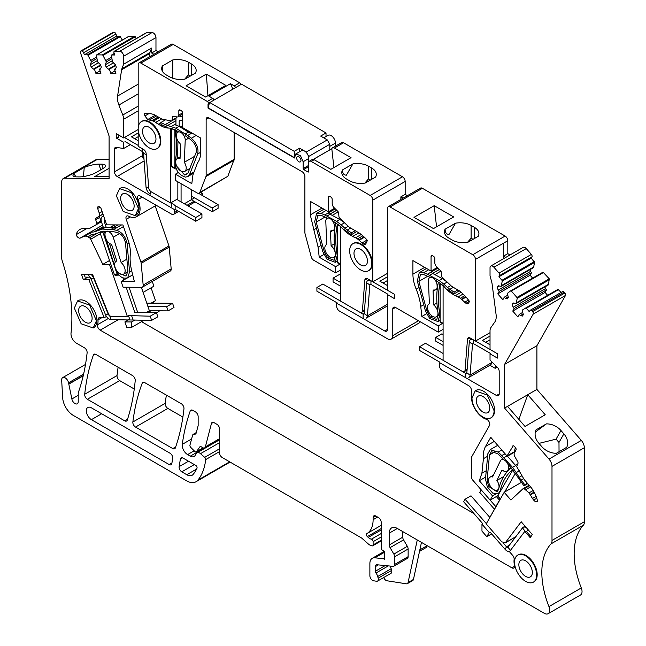 <?xml version="1.0" encoding="UTF-8"?>
<svg xmlns="http://www.w3.org/2000/svg" width="646" height="646" viewBox="0 0 646 646"><rect width="100%" height="100%" fill="white"/><g stroke="black" fill="none" stroke-linecap="round" stroke-linejoin="round"><path stroke-width="0.97" d="M373.113 517.583L375.802 516.025A3.811 2.196 -120 0 0 373.897 515.839A3.811 2.196 -120 0 0 373.113 517.583L373.113 519.699A30.483 17.595 -120 0 1 366.799 533.653L381.188 525.335L366.823 533.636A30.483 17.595 -120 0 1 366.775 533.669A1.906 1.098 -120 0 0 366.767 533.669A1.906 1.098 -120 0 0 366.444 534.089A1.906 1.098 -120 0 0 367.34 536.592L368.252 537.424A7.623 4.401 -120 0 0 371.361 539.192A1.906 1.098 -120 0 1 373.113 541.687L373.113 544.933A1.906 1.098 -120 0 1 372.718 545.805A1.906 1.098 -120 0 1 372.112 545.862L371.143 545.604A7.623 4.401 -120 0 1 368.357 543.997L361.599 538.005L222.24 457.546A3.811 2.196 -120 0 1 219.551 452.878L219.551 428.928A3.811 2.196 -120 0 0 216.854 424.26L214.052 422.637A3.811 2.196 -120 0 0 212.146 422.452A3.811 2.196 -120 0 0 211.444 423.461L205.38 446.854A3.811 2.196 -120 0 1 204.677 447.864A3.811 2.196 -120 0 1 202.771 447.678L200.3 446.249L196.465 451.699A1.906 1.098 -120 0 1 196.255 451.901A1.906 1.098 -120 0 1 194.85 451.457L190.804 447.46A1.906 1.098 -120 0 1 189.956 445.102L192.589 435.283A3.811 2.196 60 0 1 193.283 434.29A3.811 2.196 60 0 1 194.381 434.16A3.811 2.196 -120 0 0 195.48 434.023A3.811 2.196 -120 0 0 196.182 433.03L198.152 425.657L198.152 416.573A3.811 2.196 -120 0 0 195.463 411.906L192.766 410.355A3.811 2.196 -120 0 0 190.861 410.162A3.811 2.196 -120 0 0 190.215 410.993A266.701 153.982 -120 0 0 182.269 444.375A7.623 4.401 -120 0 0 187.598 454.59L190.287 456.149A7.623 4.401 -120 0 0 194.099 456.52A7.623 4.401 -120 0 0 194.947 455.737A7.623 4.401 -120 0 0 195.019 455.64L196.529 453.322A4.95 2.859 -120 0 1 197.127 452.749L219.551 439.805M197.127 452.749A4.95 2.859 -120 0 1 200.502 453.662L204.677 457.36A1.906 1.098 -120 0 1 205.67 459.613A72.392 41.796 -120 0 1 204.483 466.372A72.392 41.796 -120 0 1 197.829 480.204A19.049 10.998 -120 0 1 196.045 481.73A19.049 10.998 -120 0 1 186.516 480.785L73.394 415.475A15.238 8.802 -120 0 1 62.646 397.637L61.677 380.147A4.95 2.859 -120 0 1 62.694 377.611A4.95 2.859 -120 0 1 68.549 382.803L68.791 383.974A7.623 4.401 -120 0 0 68.823 384.136L71.867 398.986A4.57 2.641 -120 0 0 74.153 402.951A4.57 2.641 -120 0 0 77.278 403.782A4.57 2.641 -120 0 0 78.223 401.691L78.223 393.301A3.811 2.196 -120 0 1 78.36 392.38A266.701 153.982 -120 0 0 78.974 390.628A7.623 4.401 -120 0 0 79.232 389.869A266.701 153.982 -120 0 0 87.113 352.829A3.811 2.196 -120 0 0 84.44 347.806L76.373 343.155A7.623 4.401 -120 0 1 71.028 333.061A152.399 87.985 -120 0 0 71.779 323.396A152.399 87.985 -120 0 0 71.827 313.77A152.399 87.985 -120 0 0 62.161 260.645A7.623 4.401 -120 0 1 61.677 257.786L61.677 182.067A7.623 4.401 -120 0 1 63.203 178.603A7.623 4.401 -120 0 1 63.251 178.579A7.623 4.401 -120 0 1 64.673 178.223L109.093 178.498L109.093 136.056L80.467 52.697A1.906 1.098 -120 0 1 80.726 51.058L113.05 32.389A1.906 1.098 60 0 1 113.405 32.3L114.132 32.308A1.906 1.098 60 0 1 115.941 34.052L116.651 36.136L120.317 36.644L122.28 40.092M375.802 516.025L378.499 517.583A3.811 2.196 -120 0 1 381.188 522.251L381.188 547.945A1.906 1.098 -120 0 0 382.456 550.231L384.241 551.385A1.906 1.098 -120 0 1 384.427 551.523L384.427 559.242A1.906 1.098 -120 0 1 384.152 559.113L384.427 558.96M389.272 533.136L397.355 528.468A11.426 6.597 -120 0 0 391.646 527.903A11.426 6.597 -120 0 0 389.272 533.136L389.272 544.958A3.811 2.196 -120 0 0 390.079 547.647L393.85 554.09A3.811 2.196 -120 0 1 394.666 556.779L394.666 564.434A3.811 2.196 -120 0 1 393.874 566.179A3.811 2.196 -120 0 1 393.002 566.348L376.925 564.757A3.811 2.196 -120 0 0 376.053 564.927A3.811 2.196 -120 0 0 375.261 566.671L375.261 571.306A1.906 1.098 -120 0 0 375.94 573.034A5.717 3.303 -120 0 1 377.716 576.507L378.16 578.194A3.811 2.196 -120 0 1 377.539 581.093A3.811 2.196 -120 0 1 376.553 581.247L373.493 580.77A3.811 2.196 -120 0 1 369.875 575.756L369.875 563.562A11.426 6.597 -120 0 1 372.241 558.33A11.426 6.597 -120 0 1 374.866 557.821L383.126 558.637A1.906 1.098 -120 0 1 383.643 558.822L384.152 559.113M397.355 528.468L413.262 537.65A11.426 6.597 -120 0 1 413.27 537.658L544.328 613.32A7.623 4.401 -120 0 0 548.131 613.7A7.623 4.401 -120 0 0 548.963 606.61L581.287 587.941A72.392 41.796 60 0 1 577.968 578.315A72.392 41.796 60 0 1 575.36 567.156A72.392 41.796 60 0 1 583.37 525.214A7.623 4.401 60 0 0 584.323 521.75L584.323 447.726L551.999 466.396A7.623 4.401 -120 0 0 549.996 460.404A7.623 4.401 -120 0 0 548.995 459.088L504.583 408.078L504.583 364.392L533.2 314.085A1.906 1.098 -120 0 0 532.595 311.647L564.919 292.977A1.906 1.098 60 0 1 565.533 295.416L536.907 345.731L536.907 389.417L581.327 440.419A7.623 4.401 60 0 1 582.329 441.735A7.623 4.401 60 0 1 584.323 447.726M551.999 466.396L551.999 540.419A7.623 4.401 -120 0 1 551.038 543.875A72.392 41.796 -120 0 0 543.028 585.825A72.392 41.796 -120 0 0 545.644 596.977A72.392 41.796 -120 0 0 548.963 606.61M526.304 308.239L558.628 289.578L558.007 289.335L525.683 307.997A0.759 0.436 -120 0 1 526.304 308.239L529.349 311.735L530.059 310.476A1.906 1.098 -120 0 1 530.318 310.209A1.906 1.098 -120 0 1 531.868 310.807L532.595 311.647M358.877 232.835L352.692 236.412L349.841 234.764A22.933 13.243 -120 0 1 343.01 229.072L340.45 226.213L340.45 301.052L359.717 312.18A3.811 2.204 -120 0 0 361.623 312.365A3.811 2.204 -120 0 0 362.398 310.887L364.845 280.033A3.811 2.204 -120 0 1 365.628 278.547A3.811 2.204 -120 0 1 367.526 278.741L387.39 290.207L387.39 208.521A3.811 2.196 -120 0 1 388.181 206.777A3.811 2.196 -120 0 1 390.079 206.962L472.791 254.718A3.811 2.196 -120 0 1 475.488 259.377L475.488 341.064L490.031 349.47L490.031 330.8A9.141 5.281 -120 0 1 490.895 327.57L494.779 322.047A15.238 8.802 -120 0 0 496.08 314.586L492.05 283.626A7.623 4.401 -120 0 0 491.792 282.35L490.031 275.737L490.031 267.783A3.811 2.196 -120 0 1 490.823 266.039A3.811 2.196 -120 0 1 493.924 267.242L499.027 273.096A1.906 1.098 -120 0 1 499.633 275.527L498.914 276.787L501.958 280.283A0.759 0.436 -120 0 1 502.257 281.099L501.175 286.323L498.203 285.774L497.396 287.187L498.123 290.111L499.213 291.362L497.783 293.882L502.854 299.704L504.284 297.184L505.374 298.428L507.538 298.832L508.345 297.418L507.336 293.397L510.703 290.805A0.759 0.436 -120 0 1 511.333 291.047L516.929 297.475A0.759 0.436 -120 0 1 517.228 298.299L516.154 303.523L513.174 302.966L512.367 304.379L513.102 307.302L514.184 308.554L512.754 311.073L517.826 316.895L519.255 314.376L520.345 315.628L522.509 316.031L523.317 314.61L522.307 310.589L522.784 309.757L558.007 289.335L561.116 292.428M490.031 349.47L497.42 353.733L497.42 358.086L490.031 353.822L490.031 360.04L497.42 367.413A3.811 2.196 -120 0 1 499.197 371.361L499.197 393.947A3.811 2.204 -120 0 1 498.405 395.691A3.811 2.204 -120 0 1 496.499 395.505L499.197 393.955M495.773 506.577L472.945 480.374A3.811 2.196 -120 0 1 471.443 476.724L471.443 457.941A3.811 2.196 -120 0 1 471.725 456.722L489.507 425.464A3.811 2.196 -120 0 0 489.192 421.959A3.811 2.196 -120 0 0 486.454 419.294A17.143 9.9 -120 0 1 471.443 397.04L471.443 390.37A3.811 2.196 -120 0 0 468.746 385.71L442.017 370.271A3.811 2.196 -120 0 1 439.32 365.604L439.32 362.495L496.499 395.505M497.791 495.716L490.144 500.133L492.535 495.934L479.3 480.729L481.9 473.243L483.418 458.692C483.038 453.758 483.749 449.681 485.542 446.459L490.75 437.31L507.013 455.987L513.239 445.772M537.02 501.595L537.529 501.07A21.221 12.25 -120 0 0 530.915 487.254L524.6 480.002A3.819 2.204 -120 0 1 523.898 479.025L517.22 467.526A1.534 0.888 -120 0 1 516.929 465.96L517.963 463.489A1.906 1.098 -120 0 0 517.68 461.688L514.854 456.641A3.811 2.196 -120 0 1 514.394 452.846L516.009 450.004A1.906 1.098 -120 0 0 515.395 447.573L514.434 446.459A1.906 1.098 -120 0 0 512.884 445.861A1.906 1.098 -120 0 0 512.625 446.128M537.529 501.07C536.551 502.241 535.259 501.91 533.653 500.069L532.457 498.486L536.107 496.378M96.577 233.658L89.455 237.776A2.318 1.34 -120 0 1 90.723 239.238L102.795 264.384L109.489 264.424L127.472 316.798L111.831 316.702A3.811 2.204 -120 0 1 108.334 313.512L92.475 274.235L81.453 274.17L83.358 279.734L88.882 279.766L104.216 317.727L99.492 317.703A3.811 2.196 -120 0 0 98.781 317.88A3.811 2.196 -120 0 0 97.998 319.899A17.143 9.9 -120 0 1 97.586 324.688A3.811 2.196 -120 0 0 100.178 330.146L511.874 567.834A3.811 2.196 -120 0 0 513.78 568.028A3.811 2.196 -120 0 0 514.466 565.371A17.143 9.9 -120 0 1 514.127 559.428A3.811 2.196 -120 0 0 512.649 555.366L509.452 551.692L524.786 531.44L530.309 537.779L532.223 534.42L521.201 521.758L505.333 542.713L501.837 541.865L486.204 523.914L504.187 492.3L510.881 499.996L522.945 488.78L524.221 488.78L529.074 492.858L532.457 498.486M522.945 488.78L529.122 485.194M515.839 536.648L504.938 543.068L515.678 536.866M89.455 237.776L87.913 236.872A7.679 4.433 -120 0 0 84.594 236.242L83.552 236.557A3.811 2.204 -120 0 0 83.286 236.678A3.811 2.204 -120 0 0 83.245 236.694L80.015 238.164L90.23 232.261L93.945 231.954L102.496 229.072L113.284 229.701L116.514 227.836L105.726 227.206L102.003 228.167L103.344 227.392M102.972 214.117L100.033 215.893A1.906 1.098 -120 0 0 99.767 216.2A1.906 1.098 -120 0 0 99.75 217.371L100.784 221.037A1.567 0.904 -120 0 1 100.574 222.208L89.77 228.377A3.828 2.204 -120 0 1 89.067 228.555L82.761 228.514A21.221 12.25 -120 0 0 79.951 229.435A21.221 12.25 -120 0 0 76.147 234.692A3.811 2.204 -120 0 0 80.015 238.164M96.537 224.542A1.567 0.904 -120 0 0 96.747 223.371L95.713 219.705A1.906 1.098 -120 0 1 95.988 218.227L98.814 216.442A3.811 2.204 -120 0 0 99.282 213.188L97.667 208.48A1.906 1.098 -120 0 1 97.917 206.833A1.906 1.098 -120 0 1 98.273 206.744L99.242 206.752A1.906 1.098 -120 0 1 101.042 208.496L106.655 224.848L122.918 224.945L128.126 240.11A30.483 17.595 -120 0 1 130.258 254.799A45.672 26.373 -120 0 0 131.768 271.094L134.376 281.591L121.133 281.503L126.664 278.313M178.7 211.404L173.564 214.367A3.811 2.196 -120 0 1 171.658 214.181L140.109 195.972A3.811 2.196 -120 0 0 138.204 195.778A3.811 2.196 -120 0 0 137.897 199.582A17.143 9.9 -120 0 1 136.524 216.676A17.143 9.9 -120 0 1 128.522 216.144A3.811 2.196 -120 0 0 126.745 216.03A3.811 2.196 -120 0 0 126.228 219.309L140.925 262.106A3.811 2.196 -120 0 1 141.191 263.293L143.162 285.056A3.811 2.196 -120 0 1 142.395 287.155A3.811 2.196 -120 0 1 141.684 287.333L123.095 287.212L121.133 281.503M173.564 214.367A3.811 2.196 -120 0 0 174.347 212.631L174.347 209.514L117.168 176.503L144.131 160.943M144.018 159.336A3.811 2.204 -120 0 1 142.5 155.662L114.479 171.836A3.811 2.204 -120 0 0 117.168 176.503M114.479 171.836L114.479 149.25L117.443 147.53M128.934 36.249L96.601 54.918A0.759 0.436 -120 0 1 96.73 54.886L102.343 54.918A0.759 0.436 -120 0 1 102.964 55.403L106.332 61.887L105.33 64.737L106.138 67.087L108.302 69.187L109.384 69.195L110.821 73.361L115.892 73.394L114.455 69.219L115.545 69.227L116.28 67.152L115.472 64.802L112.493 61.919L111.419 55.451A0.759 0.436 -120 0 1 111.71 54.975L114.754 54.999L114.035 52.907A1.906 1.098 -120 0 1 114.294 51.268A1.906 1.098 -120 0 1 114.649 51.179L119.752 51.212A3.811 2.196 -120 0 1 123.636 56.242L123.636 64.204L121.876 68.775A7.623 4.401 -120 0 0 121.618 69.76L117.588 96.06A15.238 8.802 -120 0 0 118.896 105.032L122.772 115.028A9.141 5.281 -120 0 1 123.636 119.268L123.636 137.929L116.256 133.665L116.256 138.018L123.636 142.281L123.636 148.507L116.248 147.345A3.811 2.196 -120 0 0 115.271 147.506A3.811 2.196 -120 0 0 114.479 149.25M96.601 54.918A0.759 0.436 -120 0 0 96.448 55.362L97.522 61.83L100.501 64.713L101.301 67.055L100.574 69.138L99.484 69.13L100.921 73.305L95.85 73.273L100.073 70.834M80.726 51.058A1.906 1.098 -120 0 1 81.081 50.961L81.808 50.969A1.906 1.098 -120 0 1 83.609 52.714L84.327 54.805L87.371 54.821A0.759 0.436 -120 0 1 87.993 55.306L91.361 61.79L90.359 64.648L91.159 66.99L93.331 69.09L94.413 69.098L95.85 73.273M135.224 215.675L135.757 215.36A15.617 9.02 -120 0 0 138.995 208.206A15.617 9.02 -120 0 0 132.172 192.492A15.617 9.02 -120 0 0 120.14 188.301L119.599 188.616L131.639 192.799L138.454 208.521L135.216 215.667L123.184 211.484L116.361 195.762L119.599 188.616M169.187 464.555A3.811 2.196 -120 0 0 171.093 464.749A3.811 2.196 -120 0 0 171.844 463.521L172.692 458.41A3.811 2.196 -120 0 0 170.043 453.226L91.417 407.836A7.235 4.183 -120 0 0 87.799 407.481A7.235 4.183 -120 0 0 86.693 413.279A7.235 4.183 -120 0 0 91.417 419.658L169.187 464.555L171.933 462.972M180.379 459.096L179.12 466.638A3.811 2.196 -120 0 0 181.768 471.822L186.791 474.721A10.707 6.185 -120 0 0 192.145 475.254A10.707 6.185 -120 0 0 193.186 474.358A64.77 37.395 -120 0 0 196.973 468.261A1.906 1.098 -120 0 0 195.73 465.386L183.036 458.054A3.811 2.196 -120 0 0 181.13 457.869A3.811 2.196 -120 0 0 180.379 459.096L182.568 457.828M127.254 420.134A266.701 153.982 -120 0 0 135.224 380.559A3.811 2.196 -120 0 0 132.543 375.584L95.915 354.436A3.811 2.196 -120 0 0 94.009 354.25A3.811 2.196 -120 0 0 93.363 355.074A266.701 153.982 -120 0 0 84.699 394.254A3.811 2.196 -120 0 0 87.371 399.276L124.686 420.821A3.811 2.196 -120 0 0 126.592 421.006A3.811 2.196 -120 0 0 127.254 420.134M135.531 427.079L172.781 448.582A3.811 2.196 -120 0 0 174.686 448.776A3.811 2.196 -120 0 0 175.332 447.944A266.701 153.982 -120 0 0 183.965 408.748A3.811 2.196 -120 0 0 181.292 403.726L144.736 382.626A3.811 2.196 -120 0 0 142.831 382.432A3.811 2.196 -120 0 0 142.201 383.223A266.701 153.982 -120 0 0 132.858 422.008A3.811 2.196 -120 0 0 135.531 427.079L167.855 408.417A3.811 2.196 60 0 1 165.19 403.346A266.701 153.982 60 0 1 166.402 395.126M533.669 581.965A15.617 9.02 -120 0 0 533.943 581.82A15.617 9.02 -120 0 0 534.888 581.125A15.617 9.02 -120 0 0 537.181 574.665A15.617 9.02 -120 0 0 530.358 558.943A15.617 9.02 -120 0 0 518.326 554.761A15.617 9.02 -120 0 0 518.06 554.922M93.194 327.974L93.735 327.667A15.617 9.02 -120 0 0 94.679 326.965A15.617 9.02 -120 0 0 96.965 320.513A15.617 9.02 -120 0 0 90.149 304.791A15.617 9.02 -120 0 0 78.109 300.608L77.568 300.915L89.608 305.106L96.432 320.82L93.194 327.974L81.154 323.791L74.338 308.069L77.577 300.923M491.105 417.712A15.617 9.02 -120 0 0 491.38 417.566A15.617 9.02 -120 0 0 494.61 410.412A15.617 9.02 -120 0 0 487.795 394.69A15.617 9.02 -120 0 0 475.755 390.507L475.222 390.822L487.254 395.005L494.077 410.727A15.617 9.02 60 0 1 490.839 417.873A15.617 9.02 60 0 1 478.799 413.69A15.617 9.02 60 0 1 471.984 397.968L475.222 390.822M581.287 587.941A7.623 4.401 60 0 1 580.463 595.039L548.131 613.7M426.99 545.579L426.99 545.765A3.811 2.196 60 0 1 426.198 547.509L419.52 551.369M229.823 461.922A19.049 10.998 60 0 1 228.369 463.061L196.045 481.73M95.535 159.942A7.623 4.401 60 0 1 95.584 159.909A7.623 4.401 60 0 1 97.005 159.554L109.093 159.635M96.73 54.886L129.063 36.216L128.772 36.693L129.063 36.216L134.675 36.249L136.322 38.55M114.294 51.268L146.618 32.599A1.906 1.098 60 0 1 146.973 32.51L152.076 32.542A3.811 2.196 60 0 1 155.969 37.581L155.969 50.517L158.197 51.801M307.981 172.006L308.522 171.691A0.759 0.436 -120 0 1 307.981 172.006L303.668 169.518L303.127 168.582L303.127 161.742L300.471 155.605L295.771 153.974L294.511 158.004L208.028 108.076L208.028 104.063A1.526 0.88 -120 0 0 208.109 104.03A1.526 0.88 -120 0 0 208.343 102.803A1.526 0.88 -120 0 0 207.35 101.462L140.876 63.09A3.811 2.196 -120 0 0 138.979 62.896L171.303 44.235A3.811 2.196 60 0 1 173.209 44.421L239.674 82.801A1.526 0.88 60 0 1 240.756 84.634M323.711 137.84L328.103 135.305A6.097 3.521 60 0 1 332.803 136.944A6.097 3.521 60 0 1 335.46 143.073L335.46 146.141M313.367 159.392L331.81 148.75A3.811 2.196 60 0 1 332.48 147.861L341.637 142.572A3.811 2.196 60 0 1 343.543 142.766L402.474 176.786A3.811 2.196 60 0 1 405.171 181.453L405.171 194.389L407.4 195.673M388.181 206.777L420.506 188.107A3.811 2.196 60 0 1 422.411 188.301L505.124 236.048A3.811 2.196 60 0 1 507.813 240.716L507.813 253.652L510.041 254.936M490.823 266.039L523.155 247.37A3.811 2.196 60 0 1 526.256 248.573L531.351 254.427A1.906 1.098 60 0 1 531.965 256.866L531.246 258.125L534.581 262.438L533.507 267.662L501.175 286.323M530.011 269.681L530.455 271.449L531.545 272.693L530.108 275.212L532.651 278.135M511.333 291.047L543.657 272.378L543.036 272.144L510.711 290.805L543.036 272.144L549.262 278.814L548.478 284.854L516.154 303.523M544.982 286.872L545.426 288.641L546.516 289.884L545.079 292.404L547.63 295.327M562.391 291.806A1.906 1.098 60 0 1 562.65 291.548A1.906 1.098 60 0 1 564.192 292.145L564.919 292.977M87.371 399.276L119.696 380.615A3.811 2.196 60 0 1 117.023 375.584A266.701 153.982 60 0 1 118.113 367.251M119.696 380.615L134.263 389.021M167.855 408.417L182.883 417.09M68.823 384.136L83.213 375.827M389.982 566.049A5.717 3.303 60 0 1 391.185 568.73L391.637 570.418A3.811 2.196 60 0 1 391.008 573.317L377.539 581.093M390.079 547.647L403.556 539.87L407.327 546.314A3.811 2.196 60 0 1 408.135 549.003L408.135 556.658A3.811 2.196 60 0 1 407.343 558.402L393.874 566.179M403.556 539.87A3.811 2.196 60 0 1 402.749 537.181L402.749 531.585M536.64 574.98A15.617 9.02 60 0 1 533.402 582.127A15.617 9.02 60 0 1 521.37 577.944A15.617 9.02 60 0 1 514.547 562.222A15.617 9.02 60 0 1 517.785 555.076A15.617 9.02 60 0 1 529.825 559.258A15.617 9.02 60 0 1 536.64 574.98M417.268 539.967L408.07 582.555A3.811 2.196 60 0 1 407.343 583.661A3.811 2.196 60 0 1 406.358 583.814L386.962 580.77A3.811 2.196 60 0 1 383.708 577.532M408.07 582.555L413.456 579.438L421.458 542.39M413.456 579.438A3.811 2.196 60 0 1 412.729 580.552L407.343 583.661M519.683 568.916A9.529 5.499 60 0 1 520.829 560.348A9.529 5.499 60 0 1 531.505 568.286A9.529 5.499 60 0 1 530.358 576.854A9.529 5.499 60 0 1 519.683 568.916M79.474 314.764A9.529 5.499 60 0 1 80.621 306.196A9.529 5.499 60 0 1 91.296 314.134A9.529 5.499 60 0 1 90.141 322.693A9.529 5.499 60 0 1 79.474 314.764M473.962 513.594L141.522 321.66M477.119 404.662A9.529 5.499 60 0 1 478.266 396.095A9.529 5.499 60 0 1 488.941 404.033A9.529 5.499 60 0 1 487.795 412.6A9.529 5.499 60 0 1 477.119 404.662M121.496 202.456A9.529 5.499 60 0 1 122.643 193.897A9.529 5.499 60 0 1 133.318 201.827A9.529 5.499 60 0 1 132.172 210.394A9.529 5.499 60 0 1 121.496 202.456M160.281 141.482A15.617 9.02 60 0 1 157.043 148.628A15.617 9.02 60 0 1 145.003 144.446A15.617 9.02 60 0 1 138.187 128.724A15.617 9.02 60 0 1 141.417 121.577A15.617 9.02 60 0 1 153.457 125.76A15.617 9.02 60 0 1 160.281 141.482M141.692 121.432A15.617 9.02 60 0 1 141.959 121.262A15.617 9.02 60 0 1 153.998 125.453A15.617 9.02 60 0 1 160.814 141.167A15.617 9.02 60 0 1 157.584 148.322A15.617 9.02 60 0 1 157.309 148.467M143.323 135.418A9.529 5.499 60 0 1 144.47 126.858A9.529 5.499 60 0 1 155.145 134.788A9.529 5.499 60 0 1 153.99 143.355A9.529 5.499 60 0 1 143.323 135.418M349.672 250.826A15.617 9.02 -120 0 0 356.487 266.548A15.617 9.02 -120 0 0 368.527 270.731A15.617 9.02 -120 0 0 371.765 263.584A15.617 9.02 -120 0 0 364.942 247.862A15.617 9.02 -120 0 0 352.91 243.679A15.617 9.02 -120 0 0 349.672 250.826M368.793 270.569A15.617 9.02 -120 0 0 369.068 270.424A15.617 9.02 -120 0 0 372.298 263.269A15.617 9.02 -120 0 0 365.483 247.547A15.617 9.02 -120 0 0 353.443 243.364A15.617 9.02 -120 0 0 353.184 243.526M367.453 261.089A9.529 5.499 60 0 1 365.483 265.449A9.529 5.499 60 0 1 358.142 262.898A9.529 5.499 60 0 1 353.984 253.313A9.529 5.499 60 0 1 355.954 248.952A9.529 5.499 60 0 1 363.294 251.504A9.529 5.499 60 0 1 367.453 261.089M131.606 327.377L131.614 321.95L124.888 321.91L126.761 327.352L131.606 327.377L143.84 320.319M156.542 312.987L159.627 310.831M161.653 118.945L155.662 122.401A8.907 5.144 -120 0 0 153.401 121.133L152.278 120.737A3.811 2.204 -120 0 0 151.883 120.641L147.716 119.558L144.89 115.941L144.236 113.551A36.426 21.027 -120 0 1 154.572 114.859L161.524 118.864A3.819 2.204 -120 0 0 162.372 119.203L171.295 120.915A1.534 0.888 -120 0 0 171.779 120.875A1.534 0.888 -120 0 0 172.094 120.285L172.345 117.144A1.906 1.098 -120 0 1 172.732 116.409A1.906 1.098 -120 0 1 173.225 116.328L177.069 116.934A3.811 2.196 -120 0 0 178.046 116.781A3.811 2.196 -120 0 0 178.837 115.036L178.837 110.821L180.186 110.046L181.26 110.668A1.906 1.098 -120 0 1 182.608 113.002L182.608 127.617L200.753 138.099L200.753 151.657C200.728 156.38 199.646 160.135 197.498 162.929L192.928 174.888L191.814 183.642L175.429 174.186L175.429 180.404L197.296 193.033A3.811 2.196 -120 0 0 199.202 193.219L227.852 176.269L234.159 159.344L234.159 132.495M202.368 195.52L202.368 193.34L200.688 192.363M155.201 205.896L168.945 245.924A3.811 2.196 60 0 1 169.204 247.111L171.182 268.881A3.811 2.196 60 0 1 170.407 270.981L142.395 287.155M143.089 292.404L153.901 286.186L152.278 281.446M151.107 303.152L155.492 300.624L151.091 287.809M153.95 303.168L153.482 301.787M420.296 321.773A7.623 4.401 60 0 1 419.214 322.935L391.201 339.11A7.623 4.401 60 0 1 387.39 338.73L339.368 311.009A3.811 2.196 60 0 1 336.679 306.341L336.679 303.232L384.693 330.954A3.811 2.196 -120 0 0 386.599 331.148A3.811 2.196 -120 0 0 387.39 329.403L387.39 294.56L394.771 298.823L394.771 294.471L387.39 290.207M131.614 321.95L134.538 320.263M147.869 312.567L150.97 310.774M124.888 321.91L128.627 319.754M392.776 308.998L395.473 307.448A3.811 2.196 60 0 0 393.567 307.254A3.811 2.196 60 0 0 392.776 308.998L392.776 335.621A7.623 4.401 60 0 1 391.201 339.11M395.473 307.448L438.238 332.141L443.091 329.339M473.575 339.966A6.097 3.521 -120 0 0 470.538 339.667A6.097 3.521 -120 0 0 469.295 342.033L466.848 372.895A1.526 0.88 60 0 1 466.533 373.485A1.526 0.88 60 0 1 465.774 373.412L443.091 360.315L443.091 285.475L445.651 288.334A22.933 13.243 -120 0 0 452.483 294.027L453.371 293.51M489.918 365.265L495.175 368.301L497.162 367.154M504.187 492.3L521.217 482.473M486.818 536.689L489.208 532.49L481.964 524.164L481.964 531.109L486.818 536.689L491.646 533.903M104.216 317.727L106.445 316.443M127.472 316.798L129.337 315.716M109.489 264.424L110.668 263.746M143.129 292.404L141.385 287.333M202.368 193.34L200.486 194.43M194.559 197.854L184.32 203.765M138.187 128.756L138.187 146.327L143.501 149.396A3.811 2.204 -120 0 1 146.182 153.788L148.628 187.469A3.811 2.204 -120 0 0 151.309 191.862L170.576 202.981L177.844 198.79M191.313 191.014L192.556 190.295M199.202 193.219A3.811 2.196 -120 0 0 199.832 192.443L205.977 176.495A3.811 2.196 -120 0 0 206.139 175.526L206.139 119.429A3.811 2.196 -120 0 1 206.93 117.685A3.811 2.196 -120 0 1 207.35 117.532A3.811 2.196 -120 0 1 208.836 117.879L302.191 171.771A3.811 2.196 60 0 1 304.888 176.439L304.888 232.536A3.811 2.196 60 0 0 305.049 233.69L311.21 256.809A3.698 2.132 -120 0 0 313.673 260.217L335.597 272.878L340.45 270.076M328.418 197.183L329.767 196.4A1.906 1.098 -120 0 0 328.814 196.311A1.906 1.098 -120 0 0 328.418 197.183L328.418 211.799L310.274 201.326L310.274 214.884L318.098 247.16L319.213 257.197L335.597 266.653L335.597 272.878M329.767 196.4L330.841 197.022A1.906 1.098 -120 0 1 332.189 199.356L332.189 203.571A3.811 2.196 -120 0 0 333.958 207.519L337.801 211.347A1.906 1.098 -120 0 1 338.682 213.18L338.932 216.604A1.534 0.888 -120 0 0 339.731 218.162L348.654 226.746A3.819 2.204 -120 0 0 349.502 227.4L358.409 232.544A31.597 18.241 -120 0 1 367.453 240.425L365.523 244.422L363.31 244.035L366.807 242.024M364.045 236.888L358.748 239.949A3.811 2.204 -120 0 1 359.144 240.296L363.31 244.035M358.748 239.949L357.472 238.915A7.752 4.474 -120 0 0 355.566 237.776A22.868 13.203 -120 0 1 352.692 236.412M387.39 273.403L372.839 281.809L372.839 200.123A3.811 2.196 -120 0 0 370.15 195.455L402.474 176.786M308.522 171.691L308.522 162.986A3.811 2.196 -120 0 1 309.305 161.242A3.811 2.196 -120 0 1 311.21 161.427L370.15 195.455M138.979 62.896A3.811 2.196 -120 0 0 138.187 64.64L138.187 128.699M170.576 202.981L170.576 128.142L168.017 128.045A22.933 13.243 -120 0 1 161.185 125.849L158.335 124.202L160.902 122.724M155.662 122.401A22.868 13.203 -120 0 0 158.335 124.202M180.186 110.046A1.906 1.098 -120 0 0 179.233 109.949A1.906 1.098 -120 0 0 178.837 110.821M296.667 158.004A3.044 1.76 -120 0 0 298 161.072A3.044 1.76 -120 0 0 300.342 161.888A3.044 1.76 -120 0 0 300.979 160.499A3.044 1.76 -120 0 0 299.647 157.43A3.044 1.76 -120 0 0 297.297 156.615A3.044 1.76 -120 0 0 296.667 158.004A3.044 1.76 -120 0 0 298 161.072A3.044 1.76 -120 0 0 300.342 161.888A3.044 1.76 -120 0 0 300.979 160.499A3.044 1.76 -120 0 0 299.647 157.43A3.044 1.76 -120 0 0 297.297 156.615A3.044 1.76 -120 0 0 296.667 158.004M400.859 199.452L400.859 196.877L403.088 198.169M438.238 332.141L438.238 325.915L421.854 316.459L420.74 306.414A45.672 26.373 -120 0 0 416.177 289.182A30.483 17.595 -120 0 1 412.915 274.146L412.915 260.588L431.06 271.062L431.06 256.446L432.408 255.663A1.906 1.098 -120 0 0 431.455 255.574A1.906 1.098 -120 0 0 431.06 256.446M432.408 255.663L433.49 256.284A1.906 1.098 -120 0 1 434.831 258.618L434.831 262.833A3.811 2.196 -120 0 0 436.607 266.774L440.451 270.609A1.906 1.098 -120 0 1 441.331 272.442L441.573 275.866A1.534 0.888 -120 0 0 442.381 277.425L451.296 286.008A3.819 2.204 -120 0 0 452.152 286.663L459.104 290.676A36.426 21.027 -120 0 1 469.44 301.311L468.778 302.942A3.811 2.196 -120 0 1 468.164 303.685A3.811 2.196 -120 0 1 465.96 303.297L461.785 299.558A3.811 2.204 -120 0 0 461.397 299.211L460.267 298.299A8.907 5.144 -120 0 0 458.006 296.958A22.868 13.203 -120 0 1 455.333 295.674L452.483 294.027M462.358 371.442A3.811 2.204 -120 0 0 464.264 371.628A3.811 2.204 -120 0 0 465.047 370.15L467.486 339.287L469.941 337.874M490.031 332.666L475.488 341.064L470.175 338.003A3.811 2.204 -120 0 0 468.269 337.81A3.811 2.204 -120 0 0 467.486 339.287M438.238 325.915L442.486 323.468M495.409 365.402L495.175 368.301M475.488 259.377L503.5 243.203L503.5 258.715M507.813 253.652L503.5 256.139L505.737 257.431M492.535 495.934L495.482 494.23M510.816 453.872L510.768 454.316M479.3 480.729L485.606 477.087M88.882 279.766L90.916 278.596M102.795 264.384L109.545 260.483M149.105 57.05L149.896 52.601L151.657 48.022L151.657 53.004L153.885 54.288M142.5 155.662L142.5 151.616M175.429 174.186L178.328 172.506M335.597 266.653L339.844 264.206M319.213 257.197L323.872 254.5M328.418 211.799L334.652 208.206M361.897 243.033L367.106 240.029M361.227 234.506L355.566 237.776M400.859 196.877L405.171 194.389M332.48 147.861A3.811 2.196 60 0 1 334.386 148.055L351.044 157.672L330.841 169.341L314.174 159.715A3.811 2.196 60 0 0 312.268 159.53L309.305 161.242M352.877 163.922L342.477 169.93A15.617 9.02 0 0 0 341.799 172.555A15.617 9.02 0 0 0 346.143 178.789A15.617 9.02 0 0 0 346.377 178.926L349.607 180.791A15.617 9.02 0 0 0 365.192 183.044L375.601 177.036A15.617 9.02 0 0 0 376.271 174.42A15.617 9.02 0 0 0 371.7 168.041L368.462 166.175A15.617 9.02 0 0 0 352.877 163.922L346.369 175.195C343.801 175.09 342.501 173.338 342.477 169.93M294.511 157.382L294.237 151.317L299.631 148.209L306.261 152.036L308.788 156.413L308.788 161.783L308.788 158.472A6.097 3.521 60 0 0 308.134 155.452A6.097 3.521 60 0 0 301.432 150.704L295.771 153.974M208.028 108.076L208.569 107.769M235.362 87.743A1.526 0.88 60 0 0 234.288 85.91L230.452 83.689L208.9 96.133L212.736 98.353A1.526 0.88 60 0 1 213.81 100.187M205.606 97.037L186.113 85.781L206.324 74.112L225.809 85.369L205.606 97.037M172.773 59.941A15.617 9.02 0 0 1 188.357 62.194L191.596 64.059A15.617 9.02 0 0 1 196.166 70.438A15.617 9.02 0 0 1 195.496 73.055L185.087 79.062A15.617 9.02 0 0 1 169.502 76.809L166.272 74.944A15.617 9.02 0 0 1 161.694 68.565A15.617 9.02 0 0 1 162.372 65.949L172.773 59.941L172.773 78.255M149.129 120.196L156.469 115.949M171.779 120.875L175.825 118.541A1.534 0.888 -120 0 0 176.132 117.952L176.229 116.805M421.854 316.459L426.522 313.762M431.06 271.062L437.294 267.468M464.547 302.296L468.463 300.035M453.686 216.935L433.482 228.595L413.989 217.347L434.201 205.678L453.686 216.935M467.841 242.307L478.242 236.299A15.617 9.02 0 0 0 478.92 233.682A15.617 9.02 0 0 0 474.342 227.303L471.112 225.438A15.617 9.02 0 0 0 455.527 223.185L445.118 229.193A15.617 9.02 0 0 0 444.44 231.809A15.617 9.02 0 0 0 449.018 238.188L452.248 240.054A15.617 9.02 0 0 0 467.841 242.307M507.013 455.987L514.458 451.691M551.999 540.419L584.323 521.75M518.891 419.399L527.75 394.706L536.907 389.417M507.546 406.366L527.75 394.706L545.224 414.764L525.012 426.433L507.546 406.366L504.583 408.078M563.877 433.862A15.617 12.08 29.6 0 1 566.768 447.266L556.359 453.274A15.617 12.08 29.6 0 1 541.784 446.62L538.885 443.293A15.617 12.08 29.6 0 1 535.994 429.889L546.403 423.881A15.617 12.08 29.6 0 1 560.978 430.535L563.877 433.862L558.984 442.462L559.04 451.732M504.583 364.392L536.907 345.731M520.345 315.628L523.163 313.996M519.255 314.376L522.751 312.357M512.754 311.073L545.079 292.404M514.184 308.554L546.516 289.884M513.102 307.302L545.426 288.641M512.367 304.379L514.418 303.2M516.63 302.683L548.955 284.014M505.374 298.428L508.192 296.805M504.284 297.184L507.78 295.165M497.783 293.882L530.108 275.212M499.213 291.362L531.545 272.693M498.123 290.111L530.455 271.449M497.396 287.187L499.447 286M501.651 285.484L533.984 266.822M498.914 276.787L531.246 258.125M501.554 470.861A2.285 1.316 -120 0 1 501.894 470.482A2.285 1.316 -120 0 1 503.258 470.74A6.097 3.521 -120 0 0 506.892 471.427A6.097 3.521 -120 0 0 507.796 470.425L508.337 469.319A6.097 3.521 -120 0 0 506.819 462.334A6.097 3.521 -120 0 0 501.336 459.758A6.097 3.521 -120 0 0 500.44 460.76L492.559 476.966A7.429 4.288 -120 0 0 490.064 477.136A7.429 4.288 -120 0 0 490.064 485.711A7.429 4.288 -120 0 0 497.493 490.007A7.429 4.288 -120 0 0 496.887 480.471L501.554 470.861L502.386 470.377M503.727 476.522L496.887 480.471M100.784 221.037L96.747 223.371M123.636 148.507L130.371 144.615M137.646 140.416L138.187 140.109M123.636 137.929L138.187 129.531M116.256 138.018L118.412 136.774M123.636 64.204L151.657 48.022M151.657 53.004L155.969 50.517M111.71 54.975L114.245 53.513M114.455 69.219L115.828 68.436M110.821 73.361L115.045 70.923M109.384 69.195L115.723 65.537M108.302 69.187L115.537 65.004M106.138 67.087L113.462 62.856M105.33 64.737L112.113 60.821M106.332 61.887L111.806 58.729M105.855 60.49L111.621 57.163M102.343 54.918L134.675 36.249M99.484 69.13L100.857 68.339M94.413 69.098L100.752 65.44M93.331 69.09L100.566 64.907M91.159 66.99L98.491 62.767M90.359 64.648L97.142 60.724M91.361 61.79L96.827 58.633M90.884 60.401L96.65 57.074M87.371 54.821L119.704 36.16M84.327 54.805L116.651 36.136M109.093 168.307L94.582 176.681L109.093 176.77M101.729 164.149L98.83 164.124A15.617 4.086 -19 0 0 84.255 167.443L73.846 173.451A15.617 4.086 -19 0 0 73.006 175.575A15.617 4.086 -19 0 0 76.737 176.883L79.636 176.899A15.617 4.086 -19 0 0 94.211 173.58L104.62 167.572A15.617 4.086 -19 0 0 105.451 165.449A15.617 4.086 -19 0 0 101.729 164.149L103.19 168.396M83.358 279.734L87.824 277.158M86.798 228.539L76.147 234.692M101.164 220.641L100.744 220.884M119.663 233.497L113.228 237.211A6.097 3.521 -120 0 0 106.235 231.648A6.097 3.521 -120 0 0 105.338 236.646L105.879 238.382A6.097 3.521 -120 0 0 110.409 243.938A2.285 1.316 -120 0 1 112.113 246.013L116.789 261.024A7.429 4.288 -120 0 0 116.175 261.275A7.429 4.288 -120 0 0 116.175 269.85A7.429 4.288 -120 0 0 123.604 274.138A7.429 4.288 -120 0 0 124.944 268.97A7.429 4.288 -120 0 0 121.109 262.51L127.028 259.086M113.228 237.211L121.109 262.51M333.901 167.564L331.81 148.75M364.837 183.109L368.47 178.918A15.625 9.02 0 0 1 368.704 179.055L368.704 166.313M371.466 179.426L371.466 167.903M294.237 151.317L209.748 102.536L241.539 84.182L326.028 132.963L320.642 136.072L327.28 139.907L329.799 144.276L329.799 149.904L329.799 146.343L335.46 143.073M230.452 83.689L232.907 89.164M206.324 74.112L207.947 95.681M162.372 65.949L162.372 71.189M188.357 62.194L188.357 74.936L184.732 79.127M436.551 226.827L434.201 205.678M445.118 229.193C445.142 232.592 446.443 234.353 449.018 234.458L455.527 223.185M471.112 225.438L471.112 238.18L467.478 242.371M518.431 418.874L519.562 418.22M535.276 432.134L546.403 423.881M560.978 430.535L556.085 439.135L538.974 443.39M84.255 167.443L83.407 176.584M75.897 176.851L73.846 173.451M330.445 231.922A2.285 1.316 -120 0 1 330.913 230.784A2.285 1.316 -120 0 1 331.543 230.703A6.097 3.521 -120 0 0 333.231 230.469A6.097 3.521 -120 0 0 334.491 227.449L334.426 225.858A6.097 3.521 -120 0 0 331.673 219.858A6.097 3.521 -120 0 0 327.07 218.324A6.097 3.521 -120 0 0 325.81 221.344L326.715 244.503A7.429 4.288 -120 0 0 326.359 244.672A7.429 4.288 -120 0 0 326.359 253.248A7.429 4.288 -120 0 0 333.788 257.536A7.429 4.288 -120 0 0 335.104 252.247A7.429 4.288 -120 0 0 331.099 245.746L330.445 231.922L332.52 230.719M334.297 243.905L331.099 245.746M188.672 138.171L185.216 140.166A6.097 3.521 -120 0 0 182.648 133.908A6.097 3.521 -120 0 0 177.86 132.172A6.097 3.521 -120 0 0 176.6 134.739L176.536 136.258A6.097 3.521 -120 0 0 179.483 142.903A2.285 1.316 -120 0 1 180.581 145.398L180.048 158.512A7.429 4.288 -120 0 0 177.238 158.577A7.429 4.288 -120 0 0 177.238 167.153A7.429 4.288 -120 0 0 184.667 171.44A7.429 4.288 -120 0 0 184.312 162.283L194.777 156.235M185.216 140.166L184.312 162.283M436.93 303.006L433.627 304.912L433.086 291.176L435.162 289.981M433.086 291.176A2.285 1.316 -120 0 1 433.563 290.046A2.285 1.316 -120 0 1 434.193 289.957A6.097 3.521 -120 0 0 435.872 289.731A6.097 3.521 -120 0 0 437.132 286.711L437.067 285.12A6.097 3.521 -120 0 0 434.322 279.12A6.097 3.521 -120 0 0 429.719 277.586A6.097 3.521 -120 0 0 428.459 280.606L429.364 303.757A7.429 4.288 -120 0 0 429.009 303.935A7.429 4.288 -120 0 0 429.009 312.511A7.429 4.288 -120 0 0 436.438 316.798A7.429 4.288 -120 0 0 437.73 311.429A7.429 4.288 -120 0 0 433.627 304.912M105.088 220.262L104.442 222.151L106.162 227.166M100.719 231.736L99.847 232.237L114.294 274.324L117.192 274.34L102.867 232.189M117.192 274.34L118.945 275.002M114.294 274.324A1.526 1.179 90.4 0 0 115.368 275.228L118.751 275.107M129.055 287.252L137.719 312.502L134.82 312.478L126.156 287.236M146.287 312.551L149.387 310.766L141.345 287.333M122.998 278.046L123.685 280.033M103.562 215.821L102.334 216.596A6.476 3.739 60 0 0 101.543 222.135L103.433 227.634M102.569 225.139L90.23 232.261L91.046 234.377L94.768 234.07L103.312 231.187L113.833 231.809A160.741 92.806 -120 0 1 117.338 232.479C121.674 234.07 124.403 237.647 125.526 243.219L127.908 271.15L126.027 276.052L119.51 273.533M102.746 232.261L99.847 232.237M137.719 312.502L156.413 312.616L157.842 316.79L151.649 320.368L111.031 319.641A6.097 3.521 -120 0 1 105.435 314.537L90.852 278.442L93.613 278.095L108.197 314.19A1.526 0.88 -120 0 0 109.578 315.466M168.081 310.879L166.652 306.705L172.579 303.289L174.008 307.464L168.081 310.879L149.387 310.766M166.652 306.705L147.958 306.592M156.413 312.616L150.219 316.193L128.457 315.587M146.771 303.119L172.579 303.289M106.291 239.48L114.891 266.976C117.992 275.915 122.272 279.484 127.714 277.691L129.547 271.95L127.157 243.913C125.744 236.896 122.304 232.39 116.845 230.38A163.058 94.146 -120 0 0 113.284 229.701M115.343 262.05L109.392 243.364M105.048 233.553L103.917 231.268L102.649 231.744L106.202 239.278M132.705 274.881L127.189 278.063L132.696 274.816M102.003 228.167L98.773 230.033M150.219 316.193L151.649 320.368M128.643 316.128L129.886 319.762M131.752 316.08L133.189 320.255M116.514 227.836L121.537 224.937M114.948 224.897L111.039 227.158M114.52 224.897L110.644 227.134M103.667 231.163L102.649 231.744M84.085 274.187L85.102 277.142L89.455 277.166A1.526 0.88 60 0 1 90.852 278.442M90.86 274.227A6.097 3.521 60 0 1 93.613 278.095L93.953 277.901M171.779 128.546L171.65 166.272A1.526 0.88 120 0 0 171.965 166.967L175.195 168.832A1.526 0.88 120 0 0 175.954 168.759L176.108 168.671M175.026 130.411L171.65 128.627M174.88 130.492L174.88 168.138A1.526 0.88 120 0 0 175.195 168.832M177.844 181.801L177.844 200.026L201.932 213.931L195.73 217.508L175.139 205.614L171.36 202.505L171.36 206.236M191.313 189.577L191.313 195.98L212.163 208.02L218.09 204.596L218.09 208.327L212.163 211.751L191.321 199.719M198.685 193.388L218.09 204.596M175.139 205.614L175.139 209.062M195.73 217.508L195.73 221.239L175.139 209.344M201.932 213.931L201.932 217.662L195.73 221.239M212.163 208.02L212.163 211.751M191.313 195.98L191.313 199.711M150.324 191.071L150.324 194.091A6.097 3.521 60 0 1 146.028 187.065L143.582 153.377L146.246 154.644M124.985 141.506L142.508 151.624A1.526 0.88 60 0 1 143.582 153.377M138.187 145.398L124.444 137.461M138.187 140.731L131.453 136.839L138.187 132.955M118.412 134.909L118.412 137.711M138.187 136.686L134.683 138.704M182.608 120.641L180.072 120.245L179.192 121.19L179.192 126.382M180.072 120.245L179.58 120.317M179.176 116.127L182.608 116.668M176.697 116.878A6.476 3.739 -120 0 0 176.132 117.976M176.059 118.258A6.476 3.739 -120 0 0 175.954 119.324L175.954 125.009M175.365 129.862L174.969 130.088C177.093 141.805 177.149 152.343 175.131 161.694C175.171 169.712 178.579 174.856 185.354 177.125L187.76 176.576L189.609 174.428L197.7 153.982C198.815 148.338 196.699 143.097 191.361 138.244A163.058 94.146 -120 0 0 187.647 135.515L190.877 133.649L179.055 126.317L174.525 124.589L175.954 123.757M187.647 135.515L175.825 128.183L165.158 124.654L160.886 122.49L160.991 124.444L168 127.642M171.755 128.538L179.192 131.897M185.16 135.676L187.445 137.283A160.741 92.806 -120 0 1 191.111 139.98C195.35 143.824 197.03 147.991 196.142 152.472L188.083 172.837L186.605 174.565L184.667 175.009L176.834 166.393M177.561 158.415L177.957 140.998M177.004 133.092L176.568 130.573L174.969 130.088M174.525 124.589L171.295 126.454M190.877 133.649L191.959 133.019M160.886 122.49L165.537 119.809M182.608 127.084L181.599 127.666M182.608 125.679L180.347 126.987M177.844 171.844L177.844 172.789M181.074 183.666L181.074 201.891M338.149 224.307L337.495 224.687L337.495 262.333A1.526 0.88 -60 0 0 337.81 263.027L340.45 264.553M340.45 226.391L337.495 224.687M340.45 275.236L339.271 274.558L333.078 278.135L333.078 281.866L340.45 286.121M340.45 282.391L333.078 278.135M340.45 294.213L322.839 284.046L316.911 287.47L316.911 291.201L337.212 302.926M370.933 280.703A6.097 3.521 -120 0 0 367.897 280.412A6.097 3.521 -120 0 0 366.645 282.778L364.207 313.633A1.526 0.88 60 0 1 363.892 314.231A1.526 0.88 60 0 1 363.133 314.15L359.725 312.188M340.45 301.052L316.911 287.47M364.207 313.633L367.421 315.821A6.097 3.521 60 0 1 366.177 318.187L387.39 305.938M387.39 304.29L367.421 315.821L369.867 284.959A1.526 0.88 60 0 1 370.182 284.369A1.526 0.88 60 0 1 370.941 284.442L370.941 280.711M387.39 276.827L379.848 281.188L387.39 285.54M387.931 294.253L370.941 284.442M387.39 280.558L383.078 283.053M341.807 220.157L341.807 220.843M344.544 222.789L339.78 219.422L327.958 213.099L324.728 214.973L336.55 221.287L341.08 224.792L344.318 222.927M340.62 226.342L332.359 220.641M327.449 218.106L324.922 216.967A160.741 92.806 60 0 0 321.264 215.433L317.743 215.457L316.225 222.111L324.292 251.787L327.708 257.907L334.111 260.281L335.637 255.089C333.562 243.09 333.619 232.334 335.807 222.822L337.406 224.178C335.274 233.44 335.226 243.913 337.236 255.598L335.274 262.292L327.021 259.232L322.766 251.617L314.675 221.828L316.58 213.446L321.014 213.414A163.058 94.146 60 0 1 324.728 214.973M356.745 231.583L351.384 234.676L344.375 229.782M351.384 234.676L351.481 232.843L347.217 230.081L350.681 228.078M348.186 226.302L344.843 228.232L347.217 230.081M344.843 228.232L341.08 224.792M335.306 208.86L327.958 213.099M355.203 230.687L351.481 232.843M336.647 210.2L330.017 214.028M340.668 220.011L341.282 219.656M440.798 283.57L440.136 283.949L440.136 321.595A1.526 0.88 -60 0 0 440.451 322.289L443.091 323.816M443.091 285.653L440.136 283.949M443.091 334.499L441.921 333.82L435.719 337.398L435.719 341.128L443.091 345.384M443.091 341.653L435.719 337.398M443.091 353.475L425.48 343.309L419.553 346.732L419.553 350.463L439.861 362.18M443.091 360.315L419.553 346.732M466.848 372.895L470.07 375.084A6.097 3.521 60 0 1 468.818 377.45L490.379 365.006A6.097 3.521 -120 0 0 491.622 362.64L491.695 361.703M491.622 362.64L470.07 375.084L472.517 344.221A1.526 0.88 60 0 1 472.824 343.632A1.526 0.88 60 0 1 473.591 343.704L473.591 339.974M490.031 336.09L482.489 340.442L490.031 344.803M490.572 353.507L473.591 343.704M490.031 339.82L485.719 342.315M444.448 279.419L444.448 280.106M447.185 282.052L442.429 278.684L430.607 272.362L427.369 274.227L439.191 280.55L443.729 284.054L446.959 282.189M443.261 285.605L435.008 279.904M430.091 277.368L427.571 276.23A160.741 92.806 60 0 0 423.905 274.695L420.393 274.72L418.874 281.373L426.933 311.049L430.357 317.17L436.753 319.544L438.279 314.352C436.212 302.352 436.268 291.596 438.448 282.084L440.047 283.441C437.923 292.703 437.867 303.176 439.886 314.86L437.915 321.555L429.663 318.494L425.407 310.879L417.316 281.083L419.23 272.701L423.655 272.669A163.058 94.146 60 0 1 427.369 274.227M459.354 290.861L454.033 293.938L447.016 289.037M454.033 293.938L454.13 292.097L449.866 289.343L453.33 287.341M450.835 285.564L447.484 287.494L449.866 289.343M447.484 287.494L443.729 284.054M437.956 268.122L430.607 272.362M457.853 289.949L454.13 292.097M439.296 269.463L432.658 273.29M443.309 279.274L443.931 278.919M512.803 469.949L497.824 495.652L500.521 498.744M504.688 492.01L515.169 473.583L512.278 470.256M514.587 452.507L514.902 448.97L515.274 448.316L516.146 449.317M500.182 498.825L489.87 517.47M498.421 495.87L497.824 495.652M515.274 448.316L515.653 447.904M527.798 483.668L523.971 485.881L511.705 468.528L507.74 463.844M481.23 489.894L479.8 492.405L494.335 509.096M509.678 551.393A6.097 3.521 60 0 1 505.067 549.318L490.007 532.021M482.764 523.704L463.642 501.74L465.072 499.221L470.999 495.797L489.692 517.26M499.447 500.109L496.346 496.548M526.442 527.782A6.097 3.521 -120 0 0 523.115 527.314A6.097 3.521 -120 0 0 522.485 527.879L507.901 547.138A1.526 0.88 60 0 1 507.74 547.275A1.526 0.88 60 0 1 506.504 546.799L503.145 542.939M486.349 523.656L465.072 499.221M503.347 459.153L501.183 456.997A160.741 92.806 60 0 0 497.678 453.621L491.291 451.732L489.49 454.905L487.108 480.091L488.586 486.406L497.024 491.8L498.526 489.579C500.82 480.156 505.01 472.929 511.107 467.914L512.367 469.852C506.44 474.745 502.354 481.771 500.125 490.944L498.187 493.81L492.615 493.06L487.302 486.858L485.469 479.001L487.859 453.718L490.128 449.721L498.179 452.095A163.058 94.146 60 0 1 501.732 455.527L512.528 467.357L516.243 472.614L519.481 470.748M523.971 485.881L524.786 484.702L521.08 480.115L523.664 478.613M521.976 475.698L519.126 477.346L521.08 480.115M519.126 477.346L516.243 472.614M501.732 455.527L505.099 453.791M507.158 455.85L517.01 467.106M527.386 483.2L524.786 484.702M515.613 465.306L517.704 464.103M530.931 536.681L526.643 531.747A1.526 0.88 -120 0 0 525.4 531.27M299.631 148.209L299.631 151.745M327.28 139.907L306.261 152.036M209.748 102.536L208.569 105.589L208.569 108.076L294.237 157.543M329.799 144.276L308.788 156.413M326.028 132.963L326.028 136.5M194.381 434.16L196.15 433.135M71.867 398.986L78.223 395.32M68.791 383.974L83.261 375.625M68.549 382.803L83.609 374.115M197.829 480.204L229.661 461.825M205.67 459.613L219.551 451.602M204.677 457.36L219.551 448.776M200.502 453.662L219.551 442.663M190.287 456.149L204.467 447.961M187.598 454.59L194.18 450.795M182.269 444.375L191.596 438.989M190.215 410.993L191.902 410.016M196.465 451.707L203.135 447.856M205.38 446.854L219.551 438.674M211.444 423.461L213.374 422.347M373.113 544.933L381.188 540.274M373.113 541.687L381.188 537.02M371.361 539.192L381.188 533.515M368.252 537.424L381.188 529.946M381.188 528.59L367.34 536.592M373.113 519.699L377.635 517.083M383.643 558.822L384.427 558.37M383.126 558.637L384.427 557.894M374.866 557.821L384.427 552.306M378.16 578.194L391.637 570.418M377.716 576.507L391.185 568.73M375.94 573.034L388.327 565.888M375.261 571.306L385.186 565.573M375.261 566.671L378.338 564.903M394.666 564.434L408.135 556.658M394.666 556.779L408.135 549.003M393.85 554.09L407.327 546.314M389.272 544.958L402.749 537.181M551.038 543.875L583.37 525.214M172.781 448.582L175.696 446.903M132.858 422.008L165.19 403.346M142.201 383.223L143.824 382.279M84.699 394.254L117.023 375.584M93.363 355.074L95.051 354.105M124.686 420.821L127.569 419.149M196.586 469.061L186.791 474.721M181.768 471.822L194.325 464.571M179.12 466.638L188.511 461.22M91.417 419.658L101.656 413.747M419.835 549.899L426.99 545.765M511.874 567.834L514.571 566.284M118.291 319.689L100.178 330.146M384.693 330.954L387.39 329.403M392.776 335.621L418.527 320.755M97.586 324.688L108.31 318.494M97.998 319.899L101.777 317.711M143.162 285.056L171.182 268.881M141.191 263.293L169.204 247.111M140.925 262.106L168.945 245.924M130.347 216.935L126.228 219.309M137.897 199.582L142.128 197.135M194.018 201.269L187.017 205.315M177.585 210.757L174.347 212.631M227.852 176.269L199.832 192.443M233.997 160.321L205.977 176.495M234.159 159.344L206.139 175.526M208.836 117.879L206.139 119.429M364.522 309.668L362.398 310.887M467.163 368.931L465.047 370.15M318.098 247.16L321.005 245.48M313.528 229.919L316.33 228.304M310.274 214.884L322.015 208.109M359.144 240.296L364.425 237.244M357.472 238.915L362.842 235.814M349.841 234.764L350.73 234.256M364.845 280.033L367.291 278.612M372.839 200.123L405.171 181.453M311.21 161.427L314.174 159.715M334.386 148.055L343.543 142.766M303.668 169.518L308.522 166.716M303.127 168.582L308.522 165.473M303.127 161.742L308.788 158.472M207.35 101.462L212.736 98.353M234.288 85.91L239.674 82.801M140.876 63.09L173.209 44.421M162.388 125.154L161.185 125.849M159.425 117.661L153.401 121.133M152.278 120.737L158.52 117.136M158.238 116.974L151.883 120.641M147.716 119.558L155.218 115.23M144.89 115.941L149.234 113.438M176.132 117.952L172.094 120.285M172.345 117.144L173.645 116.393M182.608 112.856L178.837 115.036M420.74 306.414L423.647 304.742M418.979 287.567L416.177 289.182M424.664 267.371L412.915 274.146M469.424 301.294L465.96 303.297M461.785 299.558L466.024 297.112M465.677 296.732L461.397 299.211M460.267 298.299L464.732 295.723M463.053 294.043L458.006 296.958M461.139 292.323L455.333 295.674M472.791 254.718L505.124 236.048M503.5 243.203L507.813 240.716M390.079 206.962L422.411 188.301M481.9 473.243L486.099 470.821M483.418 458.692L487.552 456.302M485.542 446.459L494.311 441.404M533.653 500.069L536.769 498.268M530.423 494.876L534.371 492.591M530.124 494.384L534.097 492.09M529.074 492.858L533.168 490.5M525.763 489.66L530.584 486.874M524.221 488.78L529.558 485.695M523.236 488.61L529.131 485.211M581.327 440.419L548.995 459.088M533.2 314.085L565.533 295.416M531.868 310.807L564.192 292.145M517.228 298.299L549.552 279.629M516.929 297.475L549.262 278.814M502.257 281.099L534.581 262.438M501.958 280.283L534.29 261.622M499.633 275.527L531.965 256.866M499.027 273.096L531.351 254.427M493.924 267.242L526.256 248.573M509.161 469.642L507.796 470.425M508.337 469.319L511.067 467.736M515.508 465.177L517.817 463.844M99.75 217.371L95.713 219.705M100.033 215.893L95.988 218.227M102.956 214.052L98.814 216.442M102.092 211.557L99.282 213.188M100.065 207.091L97.667 208.48M123.636 119.268L138.187 110.862M122.772 115.028L138.187 106.13M118.896 105.032L138.187 93.896M117.588 96.06L138.187 84.174M121.618 69.76L149.638 53.578M121.876 68.775L149.896 52.601M123.636 56.242L155.969 37.581M119.752 51.212L152.076 32.542M114.649 51.179L146.973 32.51M102.964 55.403L135.297 36.733M87.993 55.306L120.317 36.644M83.609 52.714L115.941 34.052M81.808 50.969L114.132 32.308M81.081 50.961L113.405 32.3M97.005 159.554L64.673 178.223M90.723 239.238L100.34 233.682M87.913 236.872L92.426 234.264M90.456 232.851L84.594 236.242M83.552 236.557L90.375 232.625M83.286 236.678L90.359 232.592L83.318 236.654M368.704 179.055L370.408 180.04M190.304 76.058L188.357 74.936M191.596 64.059L191.596 75.307M474.342 238.552L474.342 227.303M471.112 238.18L473.05 239.303M556.085 439.135L558.984 442.462M98.83 164.124L100.776 169.793M334.426 225.858L335.274 225.365M437.067 285.12L437.915 284.628M104.442 222.151L105.516 221.53M105.088 220.286L104.676 220.52M95.891 231.438L103.271 227.174M109.602 315.498L111.031 319.641M108.552 313.988L105.435 314.537M128.982 242.864L127.157 243.913M123.475 226.552L116.845 230.38M103.094 226.665L93.945 231.954M131.679 270.722L129.547 271.95M114.326 227.497L111.096 229.362M105.726 227.206L102.496 229.072M89.455 277.166L88.437 274.211M171.65 166.272L174.88 168.138M148.79 188.382L146.028 187.065M142.508 151.624L142.508 148.822M180.67 120.334L179.192 121.19M167.532 125.55L175.954 120.689M200.744 152.222L197.7 153.982M196.19 135.458L191.361 138.244M171.594 120.939L165.158 124.654M187.954 173.112L184.667 175.009M193.38 172.248L189.609 174.428M188.559 132.01L185.329 133.883M179.055 126.317L175.825 128.183M364.215 313.528L363.133 314.15L363.133 317.88M340.45 264.036L337.495 262.333M370.852 284.393L369.867 284.959L366.645 282.778M321.014 213.414L326.109 210.467M327.046 216.014L330.276 214.149M336.55 221.287L339.78 219.422M316.225 222.111L325.043 217.016M330.138 214.084L336.728 210.273M324.292 251.787L325.39 251.149M327.708 257.907L329.557 256.842M466.856 372.79L465.774 373.412L465.774 377.143M443.091 323.299L440.136 321.595M473.494 343.656L472.517 344.221L469.295 342.033M423.655 272.669L428.75 269.729M429.695 275.277L432.925 273.411M439.191 280.55L442.429 278.684M418.874 281.373L427.692 276.278M432.78 273.339L439.369 269.535M426.933 311.049L428.04 310.411M430.357 317.17L432.198 316.104M509.444 545.103L506.504 546.799L505.067 549.318M498.179 452.095L501.805 450.004M503.92 457.715L506.981 455.947M512.528 467.357L515.758 465.491M489.49 454.905L494.941 451.756M487.108 480.091L488.675 479.187M488.586 486.406L489.991 485.59M500.125 490.944L500.682 490.621M507.901 547.138L510.445 550.392M525.117 531.246L522.485 527.879M526.643 531.747L527.927 529.486M313.31 159.384L329.799 149.864M193.283 434.29L196.311 432.545M62.694 377.611L85.506 364.441M196.255 451.901L203.207 447.888M204.677 447.864L219.551 439.28M372.718 545.805L381.188 540.912M372.241 558.33L384.257 551.393M533.402 582.127L533.943 581.82M517.785 555.076L518.326 554.761M490.839 417.873L491.38 417.566M157.043 148.628L157.584 148.322M141.417 121.577L141.959 121.262M369.068 270.424L368.527 270.731M353.443 243.364L352.91 243.679M136.524 216.676L156.251 205.291M195.132 201.915L188.131 205.961M364.433 310.742L361.623 312.365M467.074 370.005L464.264 371.628M182.608 114.148L178.046 116.781M530.318 310.209L562.65 291.548M508.063 470.756L506.892 471.427M514.523 452.152L507.506 456.197M503 458.805L501.336 459.758M493.423 475.198L490.064 477.136M498.575 489.377L497.493 490.007M114.229 53.481L111.605 54.999M95.584 159.909L63.251 178.579M117.895 224.913L113.599 227.4M107.212 231.082L106.235 231.648M116.756 260.936L116.175 261.275M127.924 271.643L123.604 274.138M338.229 211.88L332.472 215.207M335.775 256.389L333.788 257.536M334.62 229.661L333.231 230.469M184.175 128.53L183.634 128.845M178.764 131.655L177.86 132.172M180.113 156.913L177.238 158.577M189.997 168.364L184.667 171.44M438.416 315.652L436.438 316.798M437.269 288.923L435.872 289.731M440.871 271.142L435.113 274.469M187.76 176.576L193.146 173.475M369.157 279.678L367.897 280.412M316.58 213.446L323.921 209.207M337.495 261.008L335.274 262.292M471.806 338.94L470.538 339.667M419.23 272.701L426.562 268.47M440.136 320.271L437.915 321.555M500.359 499.027L497.751 496.031M490.128 449.721L497.727 445.328M499.205 493.229L498.187 493.81M525.053 526.191L523.115 527.314"/></g></svg>
